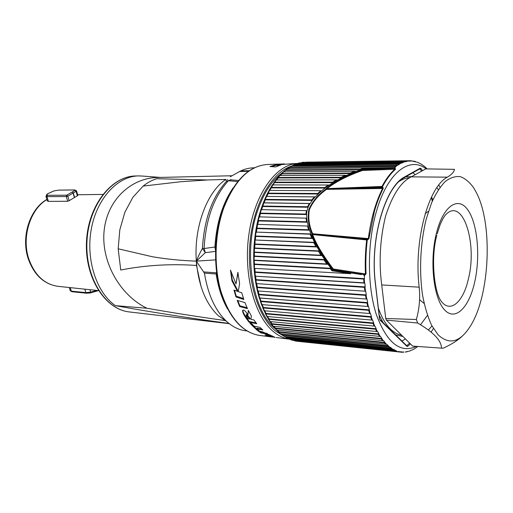 <?xml version="1.0" encoding="UTF-8"?>
<svg xmlns="http://www.w3.org/2000/svg" width="513" height="513" viewBox="0 0 513 513"><rect width="100%" height="100%" fill="white"/><g stroke="black" fill="none" stroke-linecap="round" stroke-linejoin="round"><path stroke-width="0.77" d="M254.82 276.135L363.961 282.836L364.807 283.118L365.198 286.914L364.422 287.338L255.904 280.079L255.288 279.598L254.82 276.135L255.352 275.968L254.967 272.345L254.358 271.89L254.41 264.426L253.82 264.003L254.243 256.404L253.672 256.013L253.736 252.377L254.313 252.082L254.48 248.33L253.922 247.978L254.166 244.348L254.762 244.021L315.835 246.561L313.828 242.643L254.563 239.981L256.128 232.351L255.596 232.081L256.186 228.554L256.955 228.574L257.526 224.572L257.007 224.348L259.289 217.031L258.776 216.852L261.399 209.791L260.893 209.65L261.957 206.508L262.72 206.515L263.836 202.898L309.281 203.558L307.614 206.765L262.656 206.053L261.957 206.508M255.596 232.081L256.365 232.1L256.955 228.574L309.519 230.215L310.859 233.973L310.153 234.217L311.718 238.058L255.602 236.025L255.75 236.416L312.725 238.494L314.52 242.373L313.828 242.643M256.186 228.554L256.821 228.163L308.582 229.76L307.499 226.041L257.77 224.367L307.499 226.041M280.284 333.559L276.725 330.225M276.603 330.109L383.538 340.67L384.994 342.395L384.417 342.812L279.034 332.232L278.976 331.796L384.994 342.395M277.097 330.327L273.115 326.101L269.838 321.523M269.883 321.568L377.658 331.603L378.953 333.925L378.331 334.367L272.057 324.216L272.05 323.754L378.953 333.925M270.338 321.67L266.792 316.393M266.818 316.406L267.279 316.495L264.003 310.737L372.605 320.131L373.688 322.985L373.022 323.446L265.952 313.905L265.99 313.437L373.688 322.985M264.503 310.788L261.502 304.587L262.002 304.6L259.315 298.008L259.815 297.97L368.578 306.543L369.411 309.858L368.7 310.314L260.944 301.573L261.021 301.105L369.411 309.858M259.822 297.97L257.455 291.031L257.968 290.948L255.955 283.721L256.474 283.593L255.91 280.079M296.392 341.177L399.646 352.021L402.07 351.931L401.589 352.226L298.566 341.408M296.482 341.19L293.757 340.414M292.121 340.177L288.787 338.772M288.126 338.631L284.529 336.554M284.131 336.4L280.521 333.707M388.238 345.653L387.681 346.051L282.766 335.329L282.695 334.906L388.238 345.653L386.719 344.229L280.752 333.751M285.792 337.304L286.626 337.804L391.06 348.609L391.592 348.237L286.536 337.4L285.254 336.631M395.036 350.142L394.523 350.494L290.582 339.638L290.467 339.26L395.036 350.142L393.433 349.347L288.453 338.734M396.183 351.129L292.442 340.279M294.468 340.491L294.597 340.844L398.043 351.694L398.537 351.373M403.955 351.976L401.987 352.065M408.38 351.29L405.533 351.956M412.247 161.108L416.594 162.095M408.701 161.108L410.432 161.082L409.977 160.736L305.953 162.146M302.208 162.384L410.432 161.082M406.847 161.422L406.379 161.05L302.202 162.384L301.298 162.762L406.847 161.422L405.18 161.807L299.643 162.89M296.867 164.07L297.944 163.698L403.244 162.435L402.756 162.031L298.085 163.32L300.009 162.807M295.539 164.154L401.57 163.134L403.244 162.435M292.474 165.988L293.853 165.289L399.633 164.128L399.133 163.698L293.981 164.891L295.892 164.083M288.287 168.54L289.807 167.52L396.055 166.501L395.536 166.052L289.916 167.103L291.807 165.994L397.973 165.141L399.633 164.128M284.253 171.72L285.921 169.944L359.991 169.341L362.338 168.578L381.345 167.732L287.28 168.694M280.002 175.523L345.23 175.26L341.107 177.293L278.277 177.498L281.451 173.644L350.283 173.016L354.656 171.259L283.311 171.9M272.352 184.943L274.692 182.166L332.565 182.153L336.393 179.858L275.872 179.986M268.158 193.144L269.594 190.406L269.101 190.406L270.537 187.873L271.306 187.392L324.735 187.572L328.23 185.02L272.377 184.93M317.746 193.497L318.24 193.997L315.399 196.87L266.574 196.421L314.392 196.909L311.84 199.91L265.259 199.377L266.574 196.421L266.074 196.383L267.408 193.619L268.152 193.144L317.746 193.497L320.837 190.714L269.588 190.406L320.837 190.714M259.693 213.555L260.457 213.562L260.367 213.113L305.953 214.056L306.376 210.651L261.656 209.657L306.376 210.651M257.763 220.923L258.526 220.936L258.417 220.507L306.543 221.738L306.056 218.166L259.54 216.864L306.056 218.166M310.859 233.973L256.365 232.1L310.153 234.217M253.672 256.013L254.442 256.051L254.313 252.082L320.869 255.218L318.458 251.242L254.474 248.33L254.692 248.016L319.144 250.928L318.458 251.242M254.07 268.337L350.757 273.698L331.93 270.755L330.327 268.709L254.403 264.426L254.268 260.142L326.775 263.951L323.972 259.956L254.243 256.397L254.442 256.051L324.658 259.597L323.972 259.956M254.358 271.89L255.128 271.941L254.961 272.345L363.653 279.053L364.448 278.649L364.275 275.577L366.051 273.923C365.545 262.63 365.949 251.319 367.263 240.001L368.924 238.648L374.439 211.209C376.901 202.654 379.832 195.068 383.224 188.457L382.506 186.623C386.513 179.152 390.861 173.362 395.542 169.245L394.773 167.552L381.345 167.732M365.743 291.256L256.474 283.593L365.743 291.256L366.282 294.917L365.532 295.353L257.225 287.569L257.353 287.126L366.282 294.917M367 299.085L257.968 290.948L367 299.085L367.693 302.587L366.962 303.036L258.911 294.751L259.014 294.302L367.693 302.587M370.457 313.578L262.002 304.6L370.457 313.578L371.418 316.675L370.726 317.13L263.297 307.973L263.355 307.505L371.418 316.675M376.209 328.75L375.567 329.205L268.883 319.33L268.895 318.862L376.209 328.75L375.016 326.153L267.279 316.495M381.89 338.484L381.287 338.913L275.449 328.525L275.417 328.07L381.89 338.484L380.505 336.451L273.609 326.287M391.592 348.237L390.027 347.128L284.548 336.56M403.269 352.251L401.634 352.232L403.769 352.091M406.758 351.828L407.309 351.655M408.957 351.29L412.183 349.924M413.985 349.064L415.774 347.923M426.149 168.892C409.791 155.888 387.321 172.362 376.279 211.914C367.09 243.912 367.199 286.401 376.33 314.54C386.975 343.107 400.345 353.714 416.441 346.371M431.1 332.142L433.402 328.487M278.232 331.706L278.976 331.796L277.533 330.366M274.667 327.98L275.417 328.07L273.98 326.326M271.294 323.665L272.05 323.754L270.652 321.702M268.139 318.785L268.895 318.862L267.574 316.521M265.234 313.353L265.99 313.437L264.766 310.814M262.598 307.428L263.355 307.505L262.265 304.664M260.264 301.035L261.021 301.105L259.815 297.97M259.315 298.008L368.578 306.543M258.257 294.231L259.014 294.302L258.219 291.095L257.455 291.031M256.59 287.068L257.353 287.126L256.718 283.779L255.955 283.721M255.904 280.079L256.051 279.656L365.198 286.914M255.288 279.598L256.051 279.656L255.583 276.193L364.807 283.118M350.757 273.698L254.833 268.389L255.128 271.941L364.448 278.649M361.441 274.59L332.674 270.062L332.257 269.812L332.642 269.492C321.76 254.98 314.828 243.207 311.84 234.172L312.071 233.986C308.505 226.073 307.422 217.967 308.826 209.663C312.161 201.692 317.919 194.786 326.108 188.951L382.345 187.739L382.999 187.335M253.82 264.003L331.02 268.312L332.257 269.812L331.93 270.755L333.052 269.742L364.416 274.615L364.769 275.41M363.64 274.93L364.275 275.577M312.25 234.409L312.712 234.556C315.739 243.342 322.6 254.82 333.309 268.992L332.642 269.492L333.052 269.742L333.309 268.992L365.448 273.936L363.755 274.955M326.775 263.951L328.012 264.33L322.023 255.615L314.52 242.373L255.333 240.007L255.75 236.416L254.987 236.39M305.953 214.056L306.517 214.357L306.96 210.58M306.543 221.738L307.242 222.071L306.652 218.057M308.582 229.76L309.39 230.119L308.121 225.887M311.718 238.058L312.641 238.436L310.801 234.024M315.835 246.561L316.912 246.977L254.935 244.38L255.108 240.289M320.869 255.218L322.023 255.615L253.736 252.377M253.704 260.399L328.012 264.33L331.02 268.312L330.327 268.709M326.518 188.617L326.05 188.604C335.355 181.275 347.423 175.036 362.261 169.893L362.755 169.797L362.588 170.457C348.109 175.446 336.252 181.493 327.018 188.604L326.05 188.604L326.524 189.374L383.224 188.457M332.565 182.153L333.008 182.628L341.536 177.78L350.693 173.503L362.159 169.303L362.588 170.457L395.542 169.245M273.904 182.641L333.008 182.628L329.333 185.065L328.23 185.02M324.735 187.572L325.178 187.976L329.237 185.058M325.178 187.976L321.901 190.714M318.201 193.869L321.741 190.714M315.399 196.87L314.392 196.909M311.84 199.91L312.295 200.237L315.194 196.883M312.295 200.237L310.205 203.481L309.281 203.558M307.614 206.765L308.082 207.06L309.961 203.514M308.082 207.06L307.184 210.529M306.517 214.357L306.806 217.999M307.242 222.071L308.223 225.835M253.922 247.978L254.692 248.016L254.935 244.38L254.166 244.348M254.563 239.981L255.333 240.007L255.102 240.289M257.007 224.348L257.77 224.367L258.526 220.936L307.402 222.212M258.776 216.852L259.54 216.864L260.457 213.562L306.697 214.537M260.893 209.65L261.656 209.657L262.72 206.515L308.223 207.252M366.051 273.923L365.448 273.936C364.942 262.618 365.346 251.287 366.667 239.943L366.878 239.411L312.552 234.159L312.699 233.761L368.334 238.583C370.937 218.711 375.721 201.949 382.679 188.297L381.954 186.456C385.975 178.973 390.329 173.17 395.023 169.046L394.407 168.399L362.755 169.797L362.338 168.578L362.159 169.303L394.055 167.757M359.991 169.341L360.395 169.835L285.074 170.399L287.774 168.546M355.9 171.432L354.656 171.259M350.283 173.016L350.693 173.503L281.958 173.869L283.83 171.727M346.422 175.388L345.23 175.26M341.107 177.293L341.536 177.78L278.226 177.96L278.277 177.498L277.469 177.973L278.226 177.96L276.654 179.922M337.535 179.941L336.393 179.858M263.336 202.808L264.099 202.815L263.336 202.808L264.535 199.846L265.259 199.377L265.304 199.846L312.372 200.403M275.834 180.018L277.469 177.973M283.433 171.791L285.074 170.399M287.504 168.578L289.486 167.212L289.916 167.103L289.807 167.52L289.056 167.539M291.801 165.994L291.365 166.116M291.743 165.994L293.103 165.314M296.148 164.077L297.2 163.718M282.708 172.445C272.358 179.832 264.067 192.362 257.827 210.035C242.713 251.87 252.377 311.218 275.5 328.923M275.006 337.374L273.756 337.208M289.794 339.228L276.295 337.528M277.918 337.74L279.014 337.862M264.605 333.565L261.066 332.956L258.154 331.039L262.361 331.815L274.16 336.855L267.991 336.053L264.9 334.912L270.415 335.682L264.605 333.565L264.804 332.943L261.264 332.334L259.642 331.315M257.257 330.372L249.863 323.209L251.723 323.626L253.961 326.108L260.046 327.403L262.855 330.013L256.756 328.788L259.123 330.731L257.257 330.372L257.462 329.75L258.007 329.853M247.901 315.104C246.561 312.327 245.073 310.628 243.431 310.012L242.668 310.275C242.335 311.609 243.335 314.039 245.669 317.553L248.978 322.119L256.75 323.729L253.89 319.932L250.857 319.278L251.434 316.13L248.286 310.333L247.901 315.104L248.427 310.615M237.16 300.355L239.661 306.517L247.471 308.621L244.932 302.593L237.16 300.355M235.999 283.939L230.452 270.075L231.947 280.861L237.5 291.346L233.966 290.082L235.974 296.937L243.81 299.502L241.751 292.833L238.244 291.608L239.59 283.625L237.872 272.32L235.999 283.939L237.936 272.884M246.458 315.129L246.048 315.181L247.792 318.605L249.844 319.054L246.458 315.129L246.676 314.456L246.035 315.181M272.756 337.099L259.45 335.431C242.578 332.578 229.792 318.054 221.097 291.859C213.6 266.471 214.594 233.639 223.681 208.201C234.787 180.089 249.498 165.507 267.818 164.461L284.542 163.91L276.385 164.545L269.985 166.52L275.725 166.924L280.906 164.929L277.456 164.859L277.206 165.609L278.732 165.648M293.269 163.628L277.456 164.859M238.603 180.493L230.228 179.8M254.377 167.809L253.448 167.841C249.19 167.924 244.938 168.95 240.7 170.919L230.318 176.716M237.692 181.589L228.477 180.743L231.068 179.704M215.569 259.867L196.351 261.136L205.303 252.653L215.498 251.389M226.823 321.613L218.211 315.617C205.816 303.773 198.531 285.613 196.351 261.136L204.418 273.147C208.009 294.776 215.409 310.859 226.611 321.414C232.543 326.787 238.834 329.904 245.477 330.763L246.881 330.936M216.55 272.063L216.223 272.813L216.743 273.5M201.019 286.453L196.511 265.452L196.351 261.136C197.672 257.584 199.698 253.339 202.43 248.401L205.303 252.653L204.142 248.529L214.902 247.003L215.524 250.459M227.304 179.839L227.734 179.595M231.966 175.754L158.19 177.466C131.027 177.697 107.095 200.006 104.113 230.895C100.965 261.72 119.971 295.341 146.942 308.242C171.175 312.545 197.332 316.662 225.406 320.587M207.547 179.967L156.664 178.716C151.848 180.236 147.346 182.692 143.153 186.091L132.88 197.3L124.845 212.292L119.792 229.939L118.176 248.805L120.747 270.037C145.108 265.195 170.367 263.663 196.511 265.452M225.874 179.871L225.175 179.883M229.003 323.466C189.643 318.137 151.79 312.205 115.438 305.665L146.942 308.242M115.438 305.665C96.489 292.692 85.543 259.411 91.365 228.708C97.072 197.954 118.035 175.985 138.805 175.901L143.114 176.106M72.141 291.711L70.262 290.666M89.91 289.704L90.628 292.134L96.842 290.435M90.628 292.134L85.831 292.609L86.441 293.212L90.41 292.949L90.628 292.134M47.574 193.843L45.952 196.357L46.978 196.626L47.35 195.306C46.215 195.196 46.292 194.709 47.574 193.843L53.993 190.9L58.572 190.137L74.468 189.957L74.885 190.406L66.696 195.196L66.318 196.55L67.851 196.171L69.172 200.698L67.703 201.263L48.408 201.378L47.299 200.827M72.044 192.067L73.301 192.965L74.597 197.422L77.354 195.844L76.052 191.336L73.301 192.965L72.044 192.067M69.172 200.698L74.597 197.422M76.54 190.932L77.841 195.434L77.354 195.844M74.885 190.406L76.052 191.336L76.495 190.772M216.524 273.474L216.146 273.98C218.205 287.498 221.988 299.13 227.483 308.877M143.153 186.091L180.986 181.705L207.893 179.954L225.803 179.435L224.835 180.127C206.553 193.042 193.754 227.939 196.351 261.136L196.351 261.136C180.909 260.585 166.257 259.116 152.38 256.737L118.176 248.805M231.395 179.723L226.605 181.198L225.803 179.435L224.835 180.127M228.477 180.743L226.605 181.198C212.19 197.037 204.129 219.436 202.43 248.401L204.142 248.529M276.385 164.545L276.135 165.263L271.473 166.616M277.366 165.122L276.135 165.263M270.088 335.694L272.525 336.047M267.311 333.482L264.804 332.943M250.799 323.414L257.462 329.75M256.756 328.788L256.955 328.166L261.867 329.147M245.669 317.553L245.881 316.899C243.931 313.898 242.893 311.654 242.764 310.166M245.881 316.899L249.183 321.478L256.083 322.908M249.844 319.054L250.055 318.4L246.676 314.456M237.743 300.522L239.898 305.812L247.067 307.749M231.106 272.037L232.254 279.976L237.769 290.538L237.5 291.346M234.499 290.275L236.23 296.174L243.495 298.56M267.991 336.053L268.19 335.431M261.066 332.956L261.264 332.334M248.978 322.119L249.183 321.478M239.661 306.517L239.898 305.812M235.974 296.937L236.23 296.174M231.947 280.861L232.254 279.976M396.055 166.501L394.773 167.552M440.013 187.341L438.852 184.981M426.989 168.771L425.399 167.251M423.751 165.943L422.052 164.686M420.359 163.711L417.242 162.146M413.888 161.274L409.977 160.736M415.639 161.685L415.1 161.467M301.791 162.788L302.202 162.384M393.933 167.764L394.407 168.399L395.093 167.905M327.018 188.604L381.954 186.456L382.506 186.623L381.852 187.027L341.517 188.54L341.62 188.002M312.526 234.492L312.071 233.986L312.699 233.761C309.127 225.893 308.012 217.89 309.365 209.759C312.629 201.987 318.349 195.19 326.524 189.374L326.807 188.637M368.077 239.648L367.693 239.064L366.878 239.411L367.263 240.001L326.993 236.025L327.211 235.531L367.693 239.064L368.924 238.648M312.866 234.172L312.712 234.556L326.993 236.025M326.999 188.611L326.909 188.989M432.292 201.167L431.395 197.274M415.19 174.689L412.92 172.74M411.529 176.696L405.783 176.761M395.574 334.835L402.968 336.509M379.171 315.168L383.153 322.703M401.891 341.004L405.469 338.984M441.533 348.154L412.664 346.102L386.372 320.106L385.744 318.49L381.71 284.933C378.735 261.97 380.024 239.026 385.577 216.101C392.451 194.869 401.006 181.788 411.246 176.85L425.752 168.886L454.473 169.335C454.076 171.958 451.703 174.567 447.362 177.165C428.393 186.732 413.593 240.963 419.179 287.171C420.32 297.861 419.384 308.64 416.37 319.509L417.653 323.023C425.905 327.884 431.927 332.347 435.723 336.419C439.513 340.478 441.443 344.39 441.533 348.154L443.437 348.135C451.985 344.082 458.25 340.093 462.226 336.169M438.057 334.771L431.67 325.377C427.887 317.156 424.886 307.281 422.661 295.751C418.974 271.666 420.32 242.752 426.232 219.07L431.497 203.052C435.659 193.85 440.231 186.674 445.201 181.538C450.273 177.69 455.313 176.055 460.308 176.645C465.163 178.453 469.626 182.179 473.691 187.829L476.782 193.388C493.14 225.746 489.703 296.007 470.28 326.287C460.014 342.395 449.273 345.223 438.057 334.771M386.372 320.106L417.653 323.023M385.744 318.49L416.37 319.509M281.201 173.881L281.958 173.869L280.367 175.523M273.14 184.892L274.692 182.166M270.537 187.873L271.3 187.861L272.858 184.892M269.851 190.4L271.3 187.861L325.197 188.066M267.408 193.619L268.171 193.613L268.152 193.144M266.837 196.376L268.171 193.613L318.24 193.997M266.08 196.376L264.541 199.846L265.304 199.846L264.099 202.815L310.205 203.481M400.429 351.758L402.07 351.931M289.73 339.164L290.467 339.26L289.499 338.843M281.945 334.816L282.695 334.906L281.284 333.803M392.618 349.545L391.06 348.609M396.113 351.123L394.523 350.494M399.646 352.021L398.043 351.694M406.379 161.05L408.015 160.826M402.756 162.031L404.404 161.499M399.133 163.698L400.775 162.858M395.536 166.052L397.158 164.897M274.699 182.166L276.34 179.922M363.961 282.836L363.653 279.053M364.884 291.012L364.422 287.338M366.141 298.88L365.532 295.353M367.712 306.383L366.962 303.036M369.584 313.462L368.7 310.314M371.739 320.061L370.726 317.13M374.15 326.127L373.022 323.446M376.792 331.622L375.567 329.205M379.646 336.509L378.331 334.367M382.685 340.76L381.287 338.913M385.879 344.364L384.417 342.812M389.2 347.295L387.681 346.051M393.215 349.443L391.483 348.404M396.696 350.995L394.939 350.296M400.223 351.873L398.447 351.52M410.817 350.578L409.06 351.2M414.28 348.891L412.548 349.815M417.659 346.615L415.972 347.833M364.576 283.009L364.236 278.822M365.506 291.16L365 287.1M366.763 299.008L366.09 295.11M368.34 306.492L367.513 302.779M370.213 313.539L369.238 310.051M372.367 320.112L371.252 316.874M374.779 326.153L373.535 323.184M377.421 331.622L376.061 328.948M380.268 336.49L378.812 334.117M383.301 340.722L381.755 338.67M386.488 344.3L384.872 342.581M389.803 347.205L388.123 345.826M283.118 335.72L276.186 331.475C258.186 317.746 246.49 280.233 250.023 242.239C253.473 204.219 271.351 172.887 290.929 166.359M289.749 339.221C284.542 338.535 279.508 336.329 274.66 332.604C255.038 317.848 243.047 275.199 248.888 234.479C254.595 193.709 276.411 164.16 297.527 163.487L293.885 163.602M314.014 242.354L314.033 243.047M239.526 171.528L248.516 171.284M216.223 272.813L203.847 271.948M240.7 170.919L249.401 170.682M229.266 323.671L129.282 311.93C105.518 309.544 85.055 277.777 86.96 241.54C88.602 205.29 112.065 175.844 135.932 175.972L138.215 175.914M90.326 292.942L98.464 290.608L57.822 286.312C44.317 284.273 34.634 275.122 28.773 258.853C21.45 237.153 30.261 209.221 46.92 199.557M84.812 289.165L85.831 292.609L71.301 291.127L70.236 287.626M48.408 201.378L46.978 196.626L66.318 196.55L67.703 201.263M53.73 190.99L47.35 193.914M47.35 195.306L66.696 195.196L67.851 196.171L73.077 193.093L74.372 197.55M74.815 189.964L74.468 189.957M76.52 190.842L74.629 189.932L58.732 190.118L53.993 190.9M216.146 273.98L204.418 273.147M228.388 180.762C213.889 196.716 205.784 219.288 204.071 248.484M233.011 188.047C222.456 203.655 216.422 223.309 214.902 247.003L215.659 247.035M269.242 335.021L269.389 334.553M272.211 336.663L272.409 336.028M423.962 166.058L425.54 167.379M420.711 163.852L422.359 164.891M417.351 162.255L419.05 162.98M410.355 160.941L412.138 161.024M406.771 161.268L408.579 161.018M403.154 162.268L404.975 161.678M399.544 163.948L401.358 163.019M395.953 166.315L397.755 165.039M410.406 343.87L407.694 346.339L406.937 346.365L380.011 320.099L379.511 318.804L375.413 283.952C369.565 239.27 385.16 186.174 405.039 176.696L420.205 168.168L420.929 168.431L422.507 170.669M420.929 168.431L420.102 169.072L421.59 171.169M419.371 169.104L420.102 169.072L419.807 168.854M399.441 181.262C402.833 179.024 406.225 177.876 409.618 177.812M378.35 308.153C381.653 317.393 385.693 324.363 390.476 329.051C394.003 332.462 397.684 334.476 401.525 335.085M409.663 343.133L406.719 345.711L379.934 319.567M407.694 346.339L406.533 345.531M406.937 346.365L406.706 345.704M380.011 320.099L379.588 318.708M405.039 176.696L404.654 177.395C385.314 186.54 369.642 239.347 375.49 283.772M420.205 168.168L419.826 168.848L404.795 177.312M436.903 187.63L438.358 189.727M428.336 329.994L431.978 325.967M381.71 284.933L419.179 287.171M411.246 176.85L447.362 177.165M474.563 282.65C468.799 308.101 454.928 321.811 444.194 309.474C433.35 297.559 429.387 260.232 436.569 232.671C443.598 204.931 458.737 195.863 468.202 210.445C477.789 224.656 480.469 257.334 474.563 282.65M437.166 233.896L439.942 225.207C441.789 220.648 443.559 217.32 445.258 215.223C462.47 195.716 477.834 243.034 468.298 279.264C463.22 302.119 450.267 313.712 441.058 301.016C434.447 292.538 430.426 258.494 436.8 235.332M278.527 332.007L280.444 333.687M276.738 330.25L274.885 328.224M273.217 326.21L271.441 323.857M269.902 321.6L268.235 318.913M266.831 316.438L265.285 313.443M264.028 310.756L262.624 307.473M261.508 304.6L260.271 301.048M259.334 298.079C251.139 271.396 251.941 235.416 261.406 208.086L263.477 202.436M296.456 341.19L294.507 340.831M292.339 340.266L290.364 339.587M288.274 338.702L286.299 337.701M284.298 336.509L282.342 335.169M405.321 352.091L406.912 351.822M412.51 349.853L414.049 349.032M267.433 193.587L269.113 190.394M270.595 187.803L272.39 184.904M274 182.532L275.898 179.954M277.616 177.812L279.591 175.568M281.419 173.676L283.452 171.772M285.375 170.143L287.44 168.585M289.454 167.238L291.531 166.026M293.616 164.974L295.687 164.102M297.835 163.358L299.874 162.813M302.074 162.397L304.068 162.172M274.404 337.304L275.244 337.407M259.45 335.431C242.303 332.501 229.362 317.957 220.641 291.801C213.1 266.478 214.068 233.761 223.155 208.355C234.274 180.204 249.158 165.577 267.818 164.461M218.211 315.617L226.611 321.414M160.383 177.415L143.063 176.1M86.453 293.212L71.923 291.724L70.307 290.807L69.306 287.53M47.363 201.032L45.926 196.267M77.643 194.76L102.824 194.421M57.822 286.312C43.926 284.176 34.05 274.949 28.189 258.642C20.834 236.884 29.767 209.022 46.875 199.416M129.282 311.93C105.094 309.448 84.594 277.616 86.498 241.514C88.127 205.405 111.629 175.901 135.932 175.972M270.422 335.649L270.575 335.149M422.128 164.718L420.679 163.807M415.229 161.48L413.683 161.114M411.631 160.819L410.034 160.742M379.575 318.605L375.497 283.862M420.513 324.748L427.464 315.386M432.876 199.852L431.497 197.056M419.576 299.72L424.148 303.478M425.219 213.536L428.49 211.318"/></g></svg>
